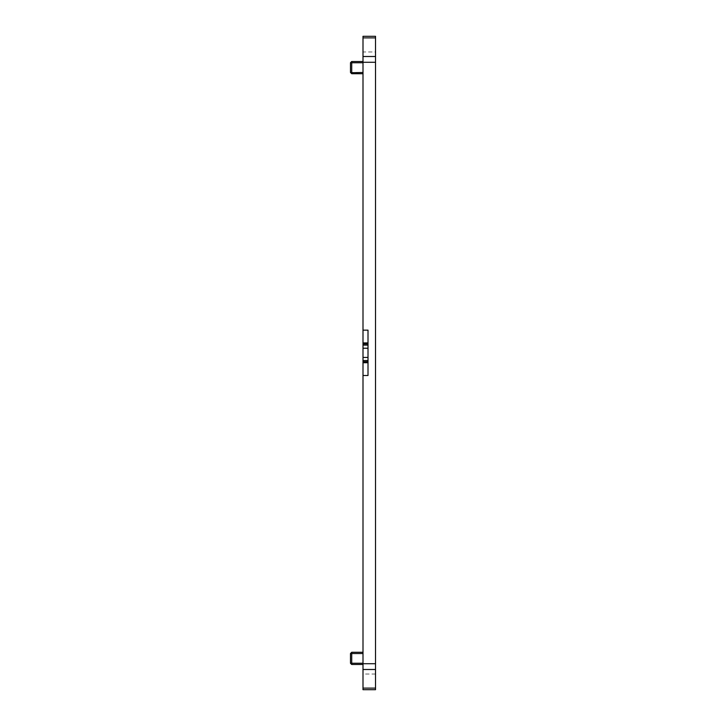 <?xml version="1.0" encoding="UTF-8"?>
<svg xmlns="http://www.w3.org/2000/svg" width="726" height="726" viewBox="0 0 726 726"><rect width="100%" height="100%" fill="white"/><g stroke="black" fill="none" stroke-linecap="round" stroke-linejoin="round"><path stroke-width="0.54" stroke-dasharray="3.63 2.72" d="M375.524 36.3L375.524 51.954L363 51.954L363 36.3L375.524 36.3M368.009 375.505L368.009 330.149M375.524 51.954L375.524 689.7L363 689.7L363 51.954M363 652.284L351.729 652.284L350.476 653.536L351.729 652.284L350.476 653.536L350.476 663.246L351.729 663.246L351.729 664.499L350.476 663.246L351.729 664.499L363 664.499L363 652.284L363 664.499M350.476 653.536L351.729 652.284L351.729 663.246L363 663.246M351.729 663.355L350.594 663.255M351.729 663.537L350.476 663.246L351.729 663.528M363 61.501L351.729 61.501L351.729 62.754L350.476 62.754L351.729 61.501L350.476 62.754L350.476 72.464L351.729 72.464L351.729 73.716L350.476 72.464L351.729 73.716L363 73.716L363 61.501L363 73.716M363 62.754L351.729 62.754L351.729 72.464L363 72.464M351.729 72.745L350.54 72.464M375.524 674.046L363 674.046M351.729 653.536L363 653.536M351.729 61.501L350.476 62.754L351.729 61.501"/><path stroke-width="1.09" d="M375.524 688.112L363 688.112L363 689.7L375.524 689.7L375.524 36.3L363 36.3L363 361.739L368.009 361.739M368.009 362.728L363 362.728L363 361.739M363 688.112L363 362.728M350.476 653.536L351.729 652.284L363 652.284L351.729 652.284L350.476 653.536L350.476 663.246L351.729 664.499L350.476 663.246L351.729 664.499L351.729 652.284L350.476 653.536L351.729 653.536L350.476 653.536L351.729 652.293M363 664.499L351.729 664.499L351.729 663.246L350.476 663.246L351.729 663.355M351.729 61.51L350.476 62.754L351.729 61.501L363 61.501L351.729 61.501L350.476 62.754L350.476 72.464L351.729 73.716L350.476 72.464L351.729 73.716L351.729 61.501L350.476 62.754L363 62.754M363 72.464L351.729 72.745M351.729 73.716L363 73.716M363 375.505L368.009 375.505L368.009 330.149L363 330.149M375.524 37.888L363 37.888M375.524 56.501L363 56.501M375.524 62.282L363 62.282M368.009 342.917L363 342.917M368.009 343.924L363 343.924M368.009 345.104L363 345.104M368.009 348.235L363 348.235M368.009 357.419L363 357.419M368.009 360.55L363 360.55M375.524 663.718L363 663.718M375.524 669.499L363 669.499M351.729 653.536L363 653.536M351.729 663.246L363 663.246"/></g></svg>
